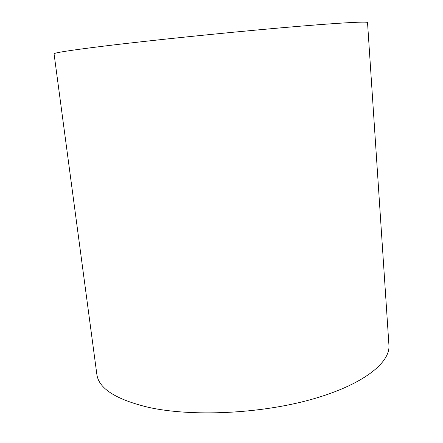 <?xml version="1.0" encoding="UTF-8"?>
<svg xmlns="http://www.w3.org/2000/svg" width="443" height="443" viewBox="0 0 443 443"><rect width="100%" height="100%" fill="white"/><g stroke="black" fill="none" stroke-linecap="round" stroke-linejoin="round"><path stroke-width="0.66" d="M104.504 46.033C149.23 40.562 222.862 32.932 279.5 27.959C336.292 22.97 367.884 21.236 367.529 22.56L388.932 345.08C390.488 362.828 362.568 385.166 311.102 399.514C259.775 413.867 191.885 416.902 148.793 407.416C115.9 399.531 98.579 388.472 96.834 374.235L54.068 53.847C53.692 52.85 70.509 50.242 104.504 46.033"/></g></svg>
